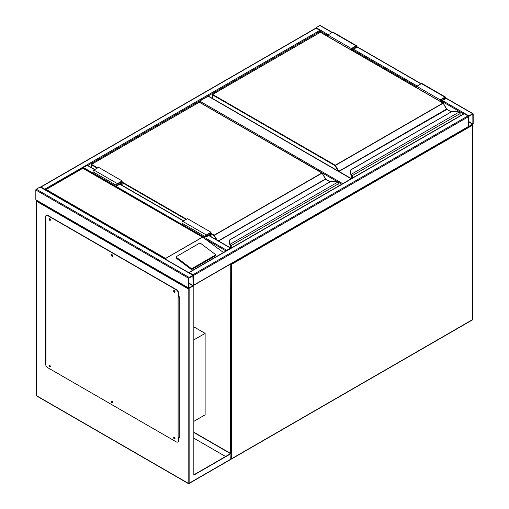 <?xml version="1.0" encoding="UTF-8"?>
<svg xmlns="http://www.w3.org/2000/svg" width="509" height="509" viewBox="0 0 509 509"><rect width="100%" height="100%" fill="white"/><g stroke="black" fill="none" stroke-linecap="round" stroke-linejoin="round"><path stroke-width="0.76" d="M193.834 421.344L205.121 414.829L205.121 333.37L193.834 326.854M193.834 339.891L205.121 333.37M337.594 181.789L199.242 102.124M199.242 101.915A0.668 0.382 -60 0 1 199.713 101.1L342.716 183.66M351.178 178.774L208.181 96.207L199.713 101.1M208.181 96.207A0.668 0.382 -60 0 1 208.512 96.176L351.375 178.659M315.675 28.218A0.668 0.382 -60 0 1 316.108 27.658L319.868 25.482A0.668 0.382 -60 0 1 320.199 25.45L332.288 32.43M473.173 113.997A0.668 0.382 120 0 0 472.702 113.723L468.942 115.893A0.668 0.382 120 0 0 468.471 116.707L468.471 126.487A0.668 0.382 120 0 0 468.942 126.754L472.702 124.584A0.668 0.382 120 0 0 473.173 123.77L473.173 113.997M468.942 116.237L468.814 126.429L472.88 123.935L472.829 114.048L468.942 116.237M193.229 285.619A0.668 0.382 -120 0 0 193.363 285.314L193.363 275.541A0.668 0.382 -120 0 0 192.892 274.726L189.132 272.557A0.668 0.382 -120 0 0 188.705 272.627M192.892 274.726L468 115.893A0.668 0.382 60 0 1 468.471 116.707L468.471 126.487A0.668 0.382 60 0 1 468.331 126.786L193.325 285.562M468 115.893L464.24 113.723A0.668 0.382 60 0 0 463.909 113.692L188.801 272.519M189.132 277.443A0.668 0.382 120 0 0 188.661 278.258L188.661 288.03A0.668 0.382 120 0 0 189.132 288.304L192.892 286.128A0.668 0.382 120 0 0 193.363 285.314L193.363 275.541A0.668 0.382 120 0 0 192.892 275.267L189.132 277.443L36.298 189.202L40.058 187.032A0.668 0.382 -60 0 1 40.389 186.994L193.229 275.235M193.299 285.625L188.19 288.845L36.298 201.15L36.298 200.062A0.668 0.382 -60 0 1 35.827 199.789L35.827 190.016A0.668 0.382 -60 0 1 36.298 189.202M193.07 275.713L188.954 278.086L189.011 287.973L193.07 285.485L192.892 275.611M45.186 189.768A0.668 0.382 -120 0 0 44.76 189.202L41 187.032A0.668 0.382 -120 0 0 40.574 187.102M40.669 186.994L315.771 28.167A0.668 0.382 60 0 1 316.108 28.199L41 187.032M327.86 35.528L320.339 31.183A0.668 0.382 60 0 0 319.868 30.368L316.108 28.199M87.752 165.47L320.339 31.183L320.339 32.207M230.946 248.188A0.668 0.382 120 0 0 230.513 248.118L226.753 250.288A0.668 0.382 120 0 0 226.327 250.854M82.884 168.085A0.668 0.382 -60 0 1 83.323 167.48L226.753 250.288M94.801 169.542L87.414 165.279A0.668 0.382 -60 0 0 87.084 165.31L83.323 167.48M174.695 290.951L174.282 290.811L174.555 291.733L174.918 291.333M174.918 291.651L174.422 290.792M112.387 254.977L111.967 254.837L112.247 255.76L112.604 255.359M112.61 255.677L112.114 254.818M50.073 219.004L49.659 218.864L49.933 219.786L50.296 219.385M50.302 219.697L49.806 218.845M50.073 365.621L49.659 365.481L49.933 366.404L50.296 365.996M50.302 366.315L49.806 365.456M112.387 401.595L111.967 401.455L112.247 402.377L112.604 401.976M112.61 402.288L112.114 401.429M174.695 437.568L174.282 437.428L174.555 438.351L174.918 437.95M174.918 438.262L174.422 437.409M193.834 285.587L193.834 475.101L230.984 453.653L193.834 432.205M193.834 474.827L230.513 453.653L193.834 432.472M230.984 453.653L230.711 459.468L188.998 483.55A0.668 0.382 -120 0 0 189.132 483.245L230.984 459.08A0.668 0.382 60 0 0 231.321 459.112L472.568 319.83A0.668 0.668 0 0 0 472.899 319.258L472.899 124.851A0.668 0.382 0 0 0 472.702 124.584L472.702 124.584M45.466 219.474L45.466 360.658M178.786 437.632L179.257 437.905L179.257 296.715L178.786 296.448M225.576 456.503L193.834 438.173M45.74 360.277L45.466 220.289L45.937 220.562L45.937 360.658L45.231 360.525M179.257 437.632L178.786 437.358M36.298 201.15L36.298 395.55A0.668 0.382 180 0 1 36.101 395.277L36.158 200.209M173.951 437.129A0.999 0.579 -120 0 0 173.938 437.95A0.999 0.579 -120 0 0 174.555 438.72A0.999 0.579 -120 0 0 174.924 438.809M174.32 437.225A0.999 0.579 -120 0 0 173.823 437.174A0.999 0.579 -120 0 0 173.671 437.975A0.999 0.579 -120 0 0 174.32 438.853A0.999 0.579 -120 0 0 174.816 438.904A0.999 0.579 -120 0 0 174.969 438.103A0.999 0.579 -120 0 0 174.32 437.225M111.643 401.156A0.999 0.579 -120 0 0 111.63 401.97A0.999 0.579 -120 0 0 112.247 402.746A0.999 0.579 -120 0 0 112.61 402.835M112.012 401.251A0.999 0.579 -120 0 0 111.509 401.2A0.999 0.579 -120 0 0 111.356 402.002A0.999 0.579 -120 0 0 112.012 402.88A0.999 0.579 -120 0 0 112.508 402.931A0.999 0.579 -120 0 0 112.661 402.129A0.999 0.579 -120 0 0 112.012 401.251M49.328 365.182A0.999 0.579 -120 0 0 49.316 365.996A0.999 0.579 -120 0 0 49.933 366.766A0.999 0.579 -120 0 0 50.302 366.862M49.697 365.277A0.999 0.579 -120 0 0 49.201 365.227A0.999 0.579 -120 0 0 49.049 366.028A0.999 0.579 -120 0 0 49.697 366.906A0.999 0.579 -120 0 0 50.2 366.951A0.999 0.579 -120 0 0 50.353 366.156A0.999 0.579 -120 0 0 49.697 365.277M49.328 218.565A0.999 0.579 -120 0 0 49.316 219.385A0.999 0.579 -120 0 0 49.933 220.155A0.999 0.579 -120 0 0 50.302 220.244M49.697 218.66A0.999 0.579 -120 0 0 49.201 218.609A0.999 0.579 -120 0 0 49.049 219.411A0.999 0.579 -120 0 0 49.697 220.289A0.999 0.579 -120 0 0 50.2 220.34A0.999 0.579 -120 0 0 50.353 219.538A0.999 0.579 -120 0 0 49.697 218.66M111.643 254.545A0.999 0.579 -120 0 0 111.63 255.359A0.999 0.579 -120 0 0 112.247 256.129A0.999 0.579 -120 0 0 112.61 256.218M112.012 254.634A0.999 0.579 -120 0 0 111.509 254.583A0.999 0.579 -120 0 0 111.356 255.384A0.999 0.579 -120 0 0 112.012 256.262A0.999 0.579 -120 0 0 112.508 256.313A0.999 0.579 -120 0 0 112.661 255.512A0.999 0.579 -120 0 0 112.012 254.634M173.951 290.518A0.999 0.579 -120 0 0 173.938 291.333A0.999 0.579 -120 0 0 174.555 292.102A0.999 0.579 -120 0 0 174.924 292.198M174.32 290.607A0.999 0.579 -120 0 0 173.823 290.563A0.999 0.579 -120 0 0 173.671 291.358A0.999 0.579 -120 0 0 174.32 292.236A0.999 0.579 -120 0 0 174.816 292.287A0.999 0.579 -120 0 0 174.969 291.485A0.999 0.579 -120 0 0 174.32 290.607M45.937 360.658A0.668 0.382 180 0 1 45.765 360.289M45.466 360.391L45.466 363.649A3.328 1.921 -120 0 0 47.821 367.721L176.203 441.837A3.328 1.921 -120 0 0 177.864 442.003A3.328 1.921 -120 0 0 178.551 440.482L178.723 437.053A0.668 0.382 180 0 1 178.08 436.951L178.08 296.855L178.551 297.122L178.551 293.865A3.328 1.921 -120 0 0 176.203 289.793L47.821 215.676A3.328 1.921 -120 0 0 46.154 215.511A3.328 1.921 -120 0 0 45.466 217.031L45.466 220.289M176.203 289.793L176.438 289.659A3.328 1.921 60 0 1 178.786 293.731L178.551 297.122M178.786 437.091L178.08 436.951M178.551 440.482L178.551 437.225M46.274 215.447A3.328 1.921 60 0 1 46.389 215.371A3.328 1.921 60 0 1 48.05 215.536L47.821 215.676M176.438 289.659L48.05 215.536M178.786 440.349A3.328 1.921 60 0 1 178.099 441.869A3.328 1.921 60 0 1 177.978 441.933M178.786 296.944A0.668 0.382 0 0 0 179.022 296.855L179.257 296.715M179.257 436.817L179.022 436.951A0.668 0.382 180 0 1 178.723 437.053M215.434 254.818A0.999 0.655 -172 0 0 215.148 254.271L200.731 243.448A0.999 0.655 8 0 0 199.331 243.334L176.521 256.504A0.999 0.655 8 0 0 176.229 256.886L176.114 257.707A0.999 0.655 8 0 0 176.4 258.254L190.818 269.07A0.999 0.655 8 0 0 192.217 269.191L215.027 256.021A0.999 0.655 -172 0 0 215.32 255.633L215.434 254.818A0.999 0.655 -172 0 1 215.142 255.2L215.027 256.021M223.457 252.515L203.549 237.754L82.852 168.294L46.173 189.475L165.584 258.413L167.213 260.22M176.229 256.886A0.999 0.655 8 0 0 176.515 257.433L190.932 268.256A0.999 0.655 8 0 0 192.332 268.37L215.142 255.2M46.173 189.475L45.231 190.016M203.549 237.754L82.852 168.072L45.288 189.825M460.009 115.944L460.009 113.711A1.33 0.77 -120 0 0 459.423 112.368L459.048 112.088A2.99 1.731 0 0 0 457.216 111.732L451.68 111.668L350.765 169.993L350.765 173.187A2.99 1.731 0 0 0 351.395 174.243L351.732 174.542L351.407 174.88L351.395 174.243L459.048 112.088L459.57 112.432A0.999 0.579 60 0 1 460.009 113.437L459.57 112.432M350.765 170.56L350.765 169.993L350.765 170.56M459.423 112.368L457.216 111.668L451.496 111.719L350.599 169.968L350.434 173.486L350.765 169.993M351.127 174.632A3.328 1.921 180 0 1 350.434 173.461A3.328 1.921 0 0 0 351.127 174.663L351.49 175.001M446.724 109.263A0.668 0.382 60 0 1 446.578 109.072L443.244 103.168L335.03 165.648L212.412 94.852L212.412 98.428M351.375 50.079L351.375 48.559L356.077 45.848A1.164 0.674 -60 0 1 356.663 45.791A1.164 0.674 -60 0 1 356.841 46.72A1.164 0.674 -60 0 1 356.077 47.744L353.023 49.513L353.023 51.027M351.375 48.559L327.86 34.987L332.562 32.271A1.164 0.674 -60 0 1 333.147 32.213L356.663 45.791M327.86 36.502L327.86 34.987M351.725 50.283L351.725 48.762L356.077 46.255A0.668 0.382 -60 0 1 356.077 47.337L352.667 49.309L351.725 48.762M352.667 49.309L352.667 50.824M440.609 101.596L440.609 100.082L441.551 100.623L441.551 102.137M440.609 100.082L444.955 97.569A0.668 0.382 -60 0 1 444.955 98.657L441.551 100.623M440.253 101.393L440.253 99.879L444.955 97.162A1.164 0.674 -60 0 1 445.54 97.104A1.164 0.674 -60 0 1 445.719 98.033A1.164 0.674 -60 0 1 444.955 99.064L441.901 100.827L441.901 102.341M416.744 87.815L416.744 86.301L440.253 99.879M416.744 86.301L421.446 83.584A1.164 0.674 -60 0 1 422.025 83.527L445.54 97.104M338.911 185.855L338.911 183.622A1.33 0.77 -120 0 0 338.332 182.279L337.957 182.006A2.99 1.731 0 0 0 336.125 181.643L330.583 181.579L229.674 239.904L229.674 243.098A2.99 1.731 0 0 0 230.297 244.161L230.641 244.454L230.316 244.791L230.297 244.161L337.957 182.006L338.479 182.343A0.999 0.579 60 0 1 338.911 183.348L338.479 182.343M229.674 240.471L229.674 239.904L229.674 240.471M230.036 244.549A3.328 1.921 180 0 1 229.343 243.372L229.674 239.904M230.036 244.574L229.343 243.397A3.328 1.921 0 0 0 230.036 244.574L230.392 244.912M230.749 248.029L230.749 245.796L230.24 244.746M325.626 179.174A0.668 0.382 60 0 1 325.486 178.983L322.152 173.079L213.939 235.559L211 233.866M338.332 182.279L336.125 181.579L330.405 181.63L229.343 240.172M208.766 233.93L209.708 234.477L209.708 235.877M210.65 236.424L210.65 232.848L206.298 235.355A0.668 0.382 120 0 0 206.298 236.443L209.708 234.477M211 236.628L211 232.238L206.298 234.948A1.164 0.674 120 0 0 205.534 235.979A1.164 0.674 120 0 0 205.719 236.908A1.164 0.674 120 0 0 206.298 236.85L209.352 235.088L209.352 235.673M205.719 236.908L182.203 223.33A1.164 0.674 120 0 1 182.025 222.401A1.164 0.674 120 0 1 182.782 221.377L187.484 218.66L211 232.238M122.122 185.308L122.122 180.918L117.42 183.634A1.164 0.674 120 0 0 116.656 184.659A1.164 0.674 120 0 0 116.835 185.594A1.164 0.674 120 0 0 117.42 185.537L120.474 183.768L120.474 184.36M122.122 180.918L98.606 167.346L93.904 170.057A1.164 0.674 120 0 0 93.141 171.088A1.164 0.674 120 0 0 93.319 172.017L116.835 185.594M121.766 185.104L121.766 181.528L117.42 184.042A0.668 0.382 120 0 0 117.42 185.13L120.824 183.157L119.889 182.616M120.824 183.157L120.824 184.563M230.513 453.379L230.24 264.247M230.984 458.921A0.668 0.382 0 0 0 231.455 458.813L472.702 319.525L472.702 125.125L231.455 264.406L231.455 458.813A0.668 0.382 60 0 1 231.321 459.112A0.668 0.668 0 0 1 230.965 459.201M472.899 319.258A0.668 0.382 0 0 1 472.702 319.525A0.668 0.382 60 0 1 472.568 319.83M230.602 264.037A0.668 0.382 120 0 0 230.513 264.406A0.668 0.382 0 0 0 231.455 264.406A0.668 0.382 60 0 0 231.15 263.726M472.568 124.66A0.668 0.382 60 0 1 472.702 125.125A0.668 0.382 0 0 0 472.804 124.514M341.774 184.201L338.568 182.349M472.702 113.723L445.687 98.122M420.975 83.858L356.809 46.809M332.097 32.544L319.868 25.482M468.942 115.893L442.372 100.553M417.215 86.027L353.494 49.239M328.33 34.714L316.108 27.658M463.572 113.882L441.901 101.367M416.744 86.842L353.023 50.054M472.88 123.935L468.764 121.562M472.702 124.241L468.764 121.969M193.363 275.541L468.471 116.707M189.132 272.557L464.24 113.723M193.363 285.314L468.471 126.487M35.827 190.016L188.661 278.258M40.058 187.032L192.892 275.267M35.827 199.789L188.661 288.03M188.954 283.513L192.892 285.791M188.954 283.106L193.07 285.485M319.868 30.368L44.76 189.202M205.903 239.338L226.091 250.994M87.084 165.31L94.61 169.65M119.768 184.175L183.488 220.97M208.652 235.495L230.513 248.118M36.101 395.277A0.668 0.668 0 0 0 36.432 395.856A0.668 0.382 120 0 1 36.298 395.55L188.19 483.245L188.19 288.845M189.132 288.304L189.132 483.245A0.668 0.382 180 0 1 188.19 483.245A0.668 0.382 -60 0 0 188.33 483.55A0.668 0.668 0 0 0 188.998 483.55A0.668 0.382 -120 0 1 188.661 483.518A0.668 0.382 -60 0 1 188.33 483.55L36.432 395.856M179.022 296.855L179.022 436.951M165.584 258.413L202.264 237.239M202.404 237.245L165.584 258.502M190.932 268.256L190.818 269.07M176.515 257.433L176.4 258.254M192.332 268.37L192.217 269.191M446.578 109.072L338.822 171.285L335.266 165.24L442.957 103.066L320.339 32.271L212.647 94.445L335.266 165.24L335.03 165.648L338.129 171.011M451.19 111.891L446.514 109.111L443.123 103.047L320.505 32.252L212.482 94.432L212.412 94.852L212.482 94.432A0.331 0.331 0 0 0 212.317 94.719L212.317 98.371M446.915 109.422L338.988 171.463L351.414 178.634M351.732 174.542A1.33 0.77 60 0 1 352.317 175.885L352.317 178.118M460.104 115.887L460.104 113.571L351.846 175.885A0.999 0.579 -120 0 0 351.407 174.88L351.407 174.905A0.967 0.56 60 0 1 351.821 175.872L351.821 178.398M351.846 178.385L351.846 175.885M351.821 175.872L350.434 173.486L350.765 173.187M320.104 32.404L320.174 32.252A0.331 0.331 0 0 1 320.505 32.252L320.575 32.404M443.193 103.2L443.123 103.047A0.331 0.331 0 0 1 443.244 103.168L446.845 109.27L451.292 111.834M351.725 178.455L351.789 175.618M356.077 45.848L332.562 32.271M356.077 47.337L355.136 46.796M444.02 98.11L444.955 98.657M421.446 83.584L444.955 97.162M211 233.319L214.168 235.152L321.86 172.977L199.242 102.182L91.55 164.356L97.664 167.887M122.122 182.006L186.548 219.201M218.323 240.852L325.416 179.022L322.032 172.958L199.407 102.169L91.385 164.343L91.315 167.525M216.325 239.701L213.939 235.559L214.168 235.152L217.133 240.165M330.099 181.802L325.582 179.2L218.558 240.986M230.641 244.454A1.33 0.77 60 0 1 231.22 245.796L231.22 248.029M339.013 185.798L339.013 183.488L230.749 245.796A0.999 0.579 -120 0 0 230.316 244.791L230.316 244.823A0.967 0.56 60 0 1 230.73 245.783L230.73 248.017M186.078 219.474L122.122 182.546M97.194 168.161L91.315 164.763L91.385 164.343A0.331 0.331 0 0 0 91.219 164.63L91.219 167.474M229.343 243.372L229.674 243.098M199.006 102.322L199.076 102.169A0.331 0.331 0 0 1 199.407 102.169L199.477 102.322M322.095 173.111L322.032 172.958A0.331 0.331 0 0 1 322.152 173.079L325.817 179.333M230.628 247.959L230.698 245.529M325.486 178.983L330.195 181.751M205.827 236.17L206.298 236.443M182.782 221.377L206.298 234.948M117.42 183.634L93.904 170.057M117.42 185.13L116.949 184.856M473.039 113.692L445.744 97.932M421.172 83.743L356.866 46.618M35.961 200.094L188.801 288.336M119.965 184.067L183.685 220.855M208.843 235.381L230.851 248.087M45.74 360.391L45.74 220.448"/></g></svg>
